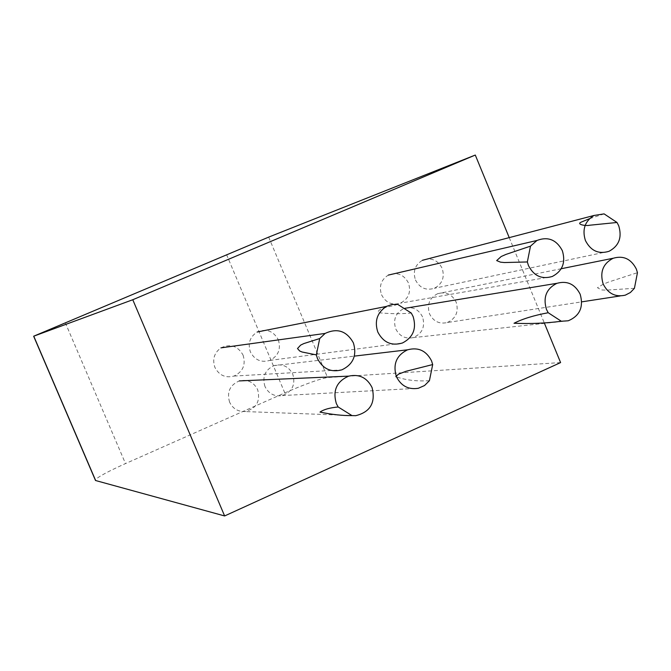<?xml version="1.0" encoding="UTF-8"?>
<svg xmlns="http://www.w3.org/2000/svg" width="671" height="671" viewBox="0 0 671 671"><rect width="100%" height="100%" fill="white"/><g stroke="black" fill="none" stroke-linecap="round" stroke-linejoin="round"><path stroke-width="0.5" stroke-dasharray="3.35 2.52" d="M509.222 237.618L544.475 323.372M560.595 362.583L327.557 377.547C319.723 378.821 305.464 383.938 284.798 392.912L125.502 463.577C107.519 471.679 97.446 477.156 95.29 479.991M264.97 386.521C262.093 376.917 265.037 369.981 273.81 365.695C282.281 363.422 288.614 366.265 292.799 374.233C295.71 384.693 292.204 391.805 282.273 395.563C274.431 396.787 268.66 393.776 264.97 386.521M429.423 380.7C416.632 381.472 405.435 380.121 395.815 376.666M278.306 339.744C281.157 349.13 278.339 356.007 269.826 360.377C261.212 362.885 254.728 360.059 250.384 351.914C247.633 343.426 249.914 336.783 257.219 331.994C266.387 328.371 273.416 330.954 278.306 339.744M397.685 304.366C390.136 307.058 378.545 307.477 377.848 312.669C389.901 313.86 401.048 313.994 411.289 313.063M243.078 355.102C245.98 364.781 242.961 371.759 234.036 376.037C225.506 378.259 219.123 375.374 214.896 367.389C212.195 359.346 214.208 352.837 220.927 347.863C230.421 343.485 237.811 345.9 243.078 355.102M229.591 402.139C226.672 392.09 229.901 385.028 239.287 380.935C247.565 379.115 253.705 382.042 257.689 389.734C260.608 401.451 256.322 408.723 244.823 411.549C237.811 411.709 232.728 408.572 229.591 402.139M422.562 316.93C418.436 309.004 412.246 306.194 404.001 308.492C395.672 312.686 392.904 319.455 395.697 328.79C399.446 336.163 405.217 339.115 413.009 337.656C422.202 333.814 425.389 326.911 422.562 316.93M381.522 294.728C385.783 302.806 392.09 305.599 400.453 303.124C408.58 298.863 411.248 292.145 408.471 282.977C403.816 274.422 397.098 271.797 388.308 275.102C381.086 279.706 378.83 286.249 381.522 294.728M415.45 279.933C419.719 288.027 426.01 290.803 434.33 288.278C442.298 284.018 444.907 277.358 442.155 268.291C437.609 259.862 431.025 257.194 422.378 260.314C415.072 264.835 412.766 271.369 415.45 279.933M604.101 213.881L589.49 218.704M447.213 322.55C455.953 318.566 458.93 311.747 456.146 302.101C451.986 294.133 445.796 291.348 437.559 293.739C429.44 297.949 426.764 304.659 429.524 313.86C433.399 321.409 439.295 324.311 447.213 322.55L581.732 301.858M634.422 288.304L606.576 290.132L601.459 289.956L597.458 287.708L603.237 284.21L608.631 282.021L637.45 272.678M268.677 237.115L327.557 377.547M284.798 392.912L226.588 254.653M65.272 322.684L125.502 463.577M273.802 365.67L354.347 356.116M282.273 395.563L418.31 388.283M269.843 360.402L402.323 343.04M234.045 376.062L341.807 369.864M355.747 415.676L244.823 411.549M404.898 308.316L403.992 308.467M568.253 320.78L413.009 337.656M552.183 276.519L400.461 303.149M608.882 251.357L434.338 288.304M561.216 268.736L437.551 293.713M620.105 295.953L625.297 295.156"/><path stroke-width="1.01" d="M132.774 299.736L475.286 155.051L268.677 237.115L33.651 336.221L132.774 299.736L224.626 515.949L560.595 362.583L544.475 323.372M475.286 155.051L509.222 237.618M95.29 479.991L95.651 480.537L224.626 515.949M396.385 376.616C392.72 364.261 396.427 355.336 407.507 349.843C418.218 346.949 426.228 350.623 431.545 360.864L432.686 364.563L429.423 380.7L424.533 385.54L418.31 388.283C408.387 389.843 401.082 385.959 396.385 376.616M395.815 376.666L398.457 374.183L405.93 371.315L432.686 364.563M413.101 316.486C416.75 328.555 413.202 337.396 402.457 342.99C391.562 346.194 383.342 342.546 377.807 332.053C374.292 321.107 377.161 312.569 386.404 306.429L391.881 304.5L397.685 304.366L411.289 313.063L413.101 316.486M353.374 342.822C357.089 355.32 353.273 364.319 341.916 369.822C331.046 372.69 322.91 368.958 317.492 358.641L316.318 354.884L319.715 338.545L325.133 333.428C337.228 327.8 346.639 330.937 353.374 342.822M319.715 338.545L303.82 343.577L300.642 345.12L297.496 348.534L299.677 350.992L302.084 352.007L316.318 354.884M336.322 403.539C332.573 390.556 336.674 381.43 348.618 376.163C359.153 373.814 366.962 377.597 372.053 387.528C375.802 402.634 370.367 412.019 355.747 415.676L352.007 415.601L338.167 406.978L336.322 403.539M352.007 415.601C342.747 415.735 332.078 414.569 320 412.103C323.724 409.461 329.78 407.758 338.167 406.978M561.325 321.25L568.253 320.78C579.786 315.89 583.762 307.05 580.18 294.25C574.963 284.085 567.171 280.453 556.813 283.363C546.353 288.715 542.898 297.379 546.446 309.373L548.207 312.728L561.325 321.25C546.177 323.263 530.417 323.934 514.036 323.263C522.399 318.943 533.789 315.429 548.207 312.728M528.471 265.615C533.873 275.991 541.824 279.606 552.334 276.46C562.533 271.034 565.871 262.445 562.34 250.677C556.452 239.681 547.989 236.284 536.943 240.478L530.493 246.148L527.347 261.958L528.471 265.615M530.493 246.148L505.976 254.401L501.187 256.515L496.666 260.591L500.549 262.168L504.466 262.546L527.347 261.958M593.986 215.475C584.86 221.195 582 229.541 585.406 240.512C590.774 250.879 598.658 254.468 609.05 251.29C618.989 245.896 622.218 237.408 618.737 225.817L617.01 222.478L604.101 213.881L593.986 215.475L422.378 260.314M589.49 218.704L581.363 222.067C575.793 224.215 585.548 226.303 589.901 225.204L617.01 222.478M636.351 269.079C631.134 258.88 623.384 255.282 613.101 258.285C602.969 263.628 599.656 272.183 603.154 283.959C608.027 293.63 615.408 297.362 625.297 295.156L630.388 292.514L634.422 288.304L637.45 272.678L636.351 269.079M95.651 480.537L33.76 336.188M95.5 480.478L33.651 336.221M354.347 356.116L407.49 349.809M386.404 306.429L257.219 331.994M220.927 347.863L325.133 333.428M239.279 380.918L348.61 376.129M556.796 283.33L404.898 308.316M388.308 275.102L536.943 240.478M613.093 258.26L561.216 268.736M581.732 301.858L620.105 295.953"/></g></svg>

